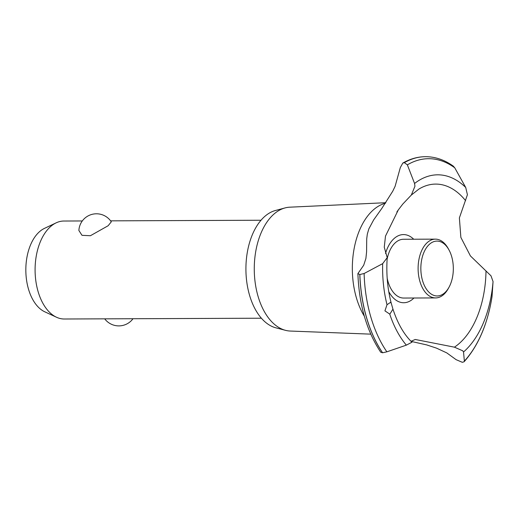 <?xml version="1.0" encoding="UTF-8"?>
<svg xmlns="http://www.w3.org/2000/svg" width="519" height="519" viewBox="0 0 519 519"><rect width="100%" height="100%" fill="white"/><g stroke="black" fill="none" stroke-linecap="round" stroke-linejoin="round"><path stroke-width="0.78" d="M82.3 220.958L63.889 221.029A48.987 28.999 89.8 0 0 56.143 222.846A48.987 28.999 89.8 0 0 51.29 225.966A48.987 28.999 89.8 0 0 35.221 274.525A48.987 28.999 89.8 0 0 56.526 317.252A48.987 28.999 89.8 0 0 64.285 319.003L261.401 318.212M111.287 221.834L108.14 225.739L90.403 235.73L82.008 235.321L78.882 230.488A17.633 17.633 0 0 1 111.287 221.834M56.526 317.252L44.77 311.802A43.278 25.626 -90.2 0 1 25.95 274.051A43.278 25.626 -90.2 0 1 40.145 231.15A43.278 25.626 -90.2 0 1 44.439 228.392L56.143 222.846M370.78 334.145L290.257 331.044A61.949 36.674 -90.2 0 1 285.515 330.337L275.868 327.826A59.374 35.149 -90.2 0 1 246.33 278.022A59.374 35.149 -90.2 0 1 265.553 215.755A59.374 35.149 -90.2 0 1 275.401 210.513L285.022 207.931A61.949 36.674 -90.2 0 1 289.764 207.185L385.818 202.708M285.515 330.337A61.949 36.674 -90.2 0 1 254.699 278.366A61.949 36.674 -90.2 0 1 274.752 213.4A61.949 36.674 -90.2 0 1 285.022 207.931M364.351 316.233A66.231 39.21 -90.2 0 1 356.352 297.672A66.231 39.21 -90.2 0 1 374.231 209.151A66.231 39.21 -90.2 0 1 385.468 203.234M411.029 341.307L415.232 339.471L454.423 347.172L462.766 350.818L463.525 351.973L464.369 361.088L464.109 361.756L462.325 362.314L456.13 359.673L446.794 352.907L436.55 348.152L426.702 344.908L411.106 341.392M395.115 186.295L400.318 167.572L402.809 163.076L404.314 162.648L407.357 164.847L414.571 183.479L414.947 186.217L411.333 195.053L402.796 204.058L398.3 209.91L385.487 236.113L384.261 247.206L387.213 257.651L382.672 263.646L364.117 273.513L359.797 274.532L357.889 273.604L363.696 265.241L365.895 258.456L366.583 251.91L366.719 238.837L367.322 234.114L368.853 228.873L373.641 219.939L381.874 208.346L392.76 191.193L395.115 186.295M492.038 296.55L493.05 281.564L490.993 275.816L470.422 255.932L460.859 237.397L459.38 217.915L467.418 194.729L465.718 187.476L454.761 167.819L453.321 166.145C444.705 159.969 435.584 156.816 425.95 156.686A111.883 66.237 -90.2 0 0 425.541 156.686L425.476 156.686A111.883 66.237 -90.2 0 1 425.509 156.686M385.52 253.421A34.079 20.176 -90.2 0 1 394.706 238.013A34.079 20.176 -90.2 0 1 413.701 239.227M413.935 298.01A34.079 20.176 -90.2 0 1 412.508 299.307A34.079 20.176 -90.2 0 1 388.757 291.62M486.005 270.899A84.435 49.986 -90.2 0 1 458.089 344.46A84.435 49.986 -90.2 0 1 454.423 347.172M411.333 195.053L418.911 189.072A84.435 49.986 -90.2 0 1 465.601 200.671M384.936 310.862L387.012 304.711L390.483 302.402L391.209 303.109L392.954 309.136L389.847 314.164L384.936 310.862M357.889 273.604C359.077 304.835 366.693 331.044 380.738 352.239L382.594 352.777L386.869 351.824L406.351 345.141L411.937 342.216C403.957 334.463 397.632 323.441 392.954 309.136M449.091 287.091A27.429 16.238 89.8 0 0 448.941 249.866A27.429 16.238 89.8 0 0 429.92 243.859A27.429 16.238 89.8 0 0 422.511 280.519A27.429 16.238 89.8 0 0 444.251 293.196A27.429 16.238 89.8 0 0 449.091 287.091L448.371 288.421A29.395 17.399 -90.2 0 1 443.187 294.961A29.395 17.399 -90.2 0 1 435.623 297.925L403.724 298.049A29.395 17.399 -90.2 0 1 387.187 278.268M387.109 259.182A29.395 17.399 -90.2 0 1 395.926 242.23A29.395 17.399 -90.2 0 1 403.49 239.265L435.389 239.142A29.395 17.399 -90.2 0 1 448.208 248.536L448.941 249.866M435.623 297.925A29.395 17.399 -90.2 0 1 418.574 275.161A29.395 17.399 -90.2 0 1 427.825 242.101A29.395 17.399 -90.2 0 1 435.389 239.142M382.594 352.777A111.883 66.237 -90.2 0 1 366.55 317.505A111.883 66.237 -90.2 0 1 359.862 274.532M382.529 352.777A111.883 66.237 -90.2 0 1 366.485 317.505A111.883 66.237 -90.2 0 1 359.797 274.532M387.005 304.711A93.705 55.475 -90.2 0 1 382.672 263.646M386.869 351.824A109.859 65.037 -90.2 0 1 370.709 316.603A109.859 65.037 -90.2 0 1 364.117 273.513M406.351 345.141A93.705 55.475 -90.2 0 1 389.756 314.164M404.314 162.648A111.883 66.237 -90.2 0 1 425.321 156.686A111.883 66.237 -90.2 0 1 425.476 156.686M404.379 162.648A111.883 66.237 -90.2 0 1 425.541 156.686M407.357 164.847A109.859 65.037 -90.2 0 1 454.761 167.819M414.571 183.479A93.705 55.475 -90.2 0 1 465.718 187.476M493.05 281.564A93.705 55.475 -90.2 0 1 463.525 351.973M492.077 296.278A109.859 65.037 -90.2 0 1 464.369 361.088M261.012 220.244L110.599 220.847M104.708 318.841A17.633 17.633 0 0 0 133 318.731M398.3 209.91L396.853 211.999M391.209 303.109C387.453 288.583 386.123 273.435 387.213 257.651M402.809 163.076C410.023 158.911 417.523 156.777 425.321 156.686M464.109 361.756C478.395 345.628 487.717 323.843 492.064 296.414"/></g></svg>
